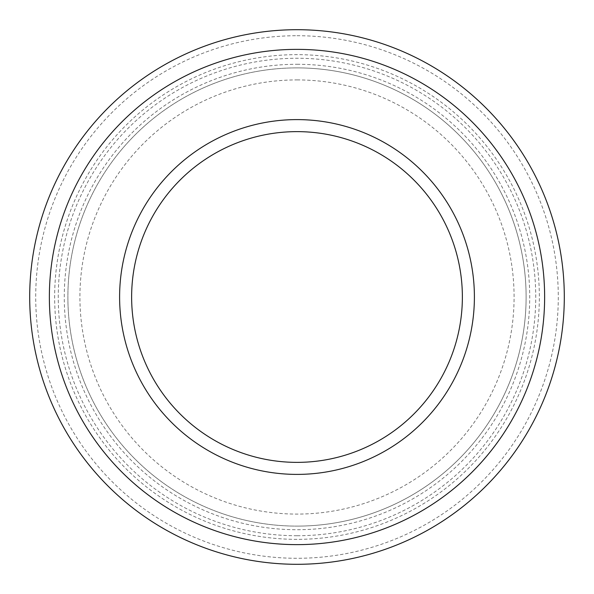 <?xml version="1.0" encoding="UTF-8"?>
<svg xmlns="http://www.w3.org/2000/svg" width="594" height="594" viewBox="0 0 594 594"><rect width="100%" height="100%" fill="white"/><g stroke="black" fill="none" stroke-linecap="round" stroke-linejoin="round"><path stroke-width="0.45" stroke-dasharray="2.97 2.23" d="M297 539.345A242.345 242.345 0 0 1 54.655 297A242.345 242.345 0 0 1 297 54.655A242.345 242.345 0 0 1 539.345 297A242.345 242.345 0 0 1 297 539.345M297 535.736A238.736 238.736 0 0 1 58.264 297A238.736 238.736 0 0 1 297 58.264A238.736 238.736 0 0 1 535.736 297A238.736 238.736 0 0 1 297 535.736M297 67.887A229.113 229.113 0 0 1 526.113 297A229.113 229.113 0 0 1 297 526.113A229.113 229.113 0 0 0 526.113 297A229.113 229.113 0 0 0 297 67.887A229.113 229.113 0 0 0 67.887 297A229.113 229.113 0 0 0 297 526.113A229.113 229.113 0 0 1 67.887 297A229.113 229.113 0 0 1 297 67.887M297 64.278A232.722 232.722 0 0 1 529.722 297A232.722 232.722 0 0 1 297 529.722A232.722 232.722 0 0 1 64.278 297A232.722 232.722 0 0 1 297 64.278M297 564.3A267.3 267.3 0 0 0 564.3 297A267.3 267.3 0 0 0 297 29.7A267.3 267.3 0 0 0 29.7 297A267.3 267.3 0 0 0 297 564.3A267.3 267.3 0 0 1 29.7 297A267.3 267.3 0 0 1 297 29.7M297 79.915A217.085 217.085 0 0 1 514.085 297A217.085 217.085 0 0 1 297 514.085A217.085 217.085 0 0 1 79.915 297A217.085 217.085 0 0 1 297 79.915M297 119.602A177.398 177.398 0 0 0 119.602 297A177.398 177.398 0 0 0 297 474.398A177.398 177.398 0 0 0 474.398 297A177.398 177.398 0 0 0 297 119.602M297 462.37A165.37 165.37 0 0 1 131.63 297A165.37 165.37 0 0 1 297 131.63A165.37 165.37 0 0 1 462.37 297A165.37 165.37 0 0 1 297 462.37M297 35.714A261.286 261.286 0 0 1 558.286 297A261.286 261.286 0 0 1 297 558.286A261.286 261.286 0 0 1 35.714 297A261.286 261.286 0 0 1 297 35.714"/><path stroke-width="0.89" d="M297 49.369A247.631 247.631 0 0 1 544.631 297A247.631 247.631 0 0 1 297 544.631A247.631 247.631 0 0 1 49.369 297A247.631 247.631 0 0 1 297 49.369M297 29.7A267.3 267.3 0 0 1 564.3 297A267.3 267.3 0 0 1 297 564.3A267.3 267.3 0 0 1 29.7 297A267.3 267.3 0 0 1 297 29.7M297 474.398A177.398 177.398 0 0 1 119.602 297A177.398 177.398 0 0 1 297 119.602A177.398 177.398 0 0 1 474.398 297A177.398 177.398 0 0 1 297 474.398M297 131.63A165.37 165.37 0 0 0 131.63 297A165.37 165.37 0 0 0 297 462.37A165.37 165.37 0 0 0 462.37 297A165.37 165.37 0 0 0 297 131.63"/></g></svg>

